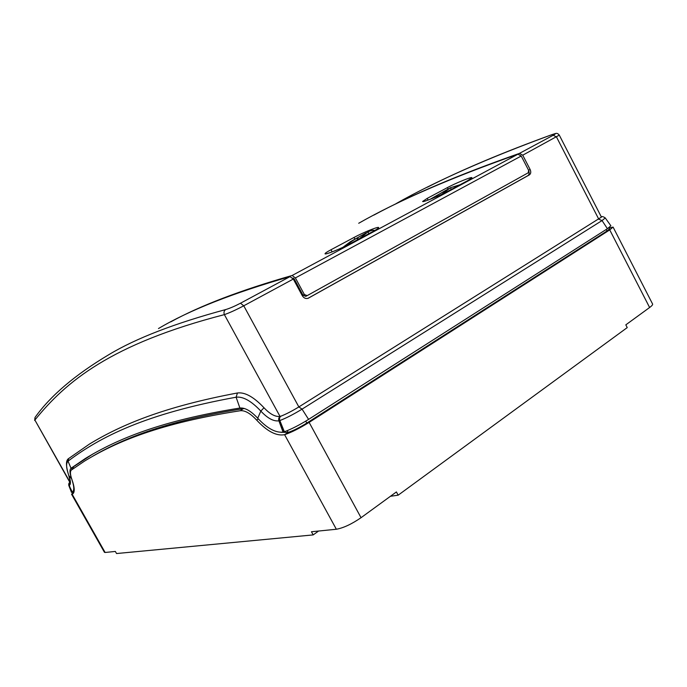 <?xml version="1.0" encoding="UTF-8"?>
<svg xmlns="http://www.w3.org/2000/svg" width="687" height="687" viewBox="0 0 687 687"><rect width="100%" height="100%" fill="white"/><g stroke="black" fill="none" stroke-linecap="round" stroke-linejoin="round"><path stroke-width="1.03" d="M313.178 534.907L311.443 531.755L336.347 529.248C343.414 527.985 351.641 524.129 361.044 517.697L396.408 491.935L398.168 495.181L627.231 327.605L625.814 324.848L649.619 307.51C651.877 305.844 652.873 304.693 652.598 304.049L613.079 227.079L609.738 229.896L309.124 422.385C299.403 428.396 291.228 432.492 284.607 434.682C276.466 436.245 267.131 431.376 256.62 420.066C250.386 413.376 244.958 410.268 240.33 410.723C160.741 423.132 116.764 441.329 84.518 461.106L71.396 470.02C69.962 471.334 70.143 474.528 71.946 479.62C74.677 487.418 74.943 492.167 72.736 493.884L72.109 494.168L105.12 552.477L115.356 551.446L116.541 553.542L313.178 534.907L318.579 531.034M105.12 552.477L104.458 552.322L71.542 494.193L73.148 493.549M390.448 496.28L398.168 495.181M609.026 228.041L613.079 227.079M608.871 227.74L609.481 228.891L606.922 231.047L306.814 423.055C299.438 427.606 293.229 430.723 288.188 432.398L287.26 430.672M280.906 432.295L288.188 432.398L284.607 434.682L336.347 529.248M73.526 491.488L73.913 492.193L71.542 494.193M92.762 456.177C124.914 437.602 168.349 420.547 243.842 408.593L244.478 408.533M68.734 475.301L68.769 475.533C65.737 465.829 65.729 460.144 68.743 458.478L89.499 444.042C121.17 424.798 163.867 406.79 237.436 392.981C244.898 391.994 253.743 396.914 263.997 407.752C269.939 414.098 275.289 416.992 280.03 416.425L224.383 314.629C110.212 344.161 65.746 381.869 34.882 420.032L70.04 482.669L69.035 485.486L72.367 492.175C74.445 490.561 74.196 486.087 71.628 478.753C69.662 473.197 69.464 469.693 71.027 468.251L85.231 458.572C117.4 438.864 161.196 420.684 239.9 408.044C244.95 407.52 250.892 410.912 257.728 418.22C267.088 428.319 275.539 432.947 283.061 432.114L284.375 431.762C291.365 429.186 299.438 425.055 308.592 419.388L607.42 228.702L610.88 225.783L605.264 217.951C603.315 216.585 601.992 216.233 601.314 216.886M69.782 482.532C68.906 482.901 68.58 483.871 68.803 485.451L71.491 492.373L72.049 492.339L69.232 485.426L70.04 482.669M70.091 482.686L69.293 485.4C70.916 484.352 70.787 481.123 68.889 475.73C66.175 468.079 65.883 463.236 68.013 461.183C100.388 436.803 145.352 413.763 236.105 397.206C243.043 396.339 251.287 400.959 260.82 411.084C267.552 418.289 273.581 421.543 278.905 420.83L283.061 432.114M552.468 134.463L552.271 134.515C555.268 133.956 556.728 131.947 559.287 135.124L601.434 217.118L298.854 406.936C292.027 411.092 286.032 414.184 280.863 416.193L280.184 416.391C278.776 417.456 278.347 418.933 278.905 420.83L283.319 432.063M280.322 416.365C278.931 417.413 278.518 418.89 279.094 420.788L279.841 420.556C286.221 418.1 293.632 414.295 302.065 409.134L298.854 406.936L243.756 305.801C236.096 309.846 229.638 312.791 224.383 314.629C223.567 312.43 224.022 310.73 225.74 309.554C174.91 323.276 136.009 338.287 109.027 354.561C75.175 374.75 50.503 395.721 35.02 417.473L34.659 420.461M559.287 135.124L522.73 155.193L530.106 169.457C531.163 171.913 530.922 173.717 529.368 174.884L308.274 298.218C305.895 299.034 303.894 298.184 302.28 295.676L293.306 279.051L243.756 305.801L240.476 303.225C234.714 306.23 229.802 308.334 225.74 309.554M158.474 328.558C189.08 310.326 232.927 293.014 290.008 276.621L240.476 303.225M358.708 223.266C398.503 200.578 451.574 177.555 517.938 154.206L292.104 275.496C240.665 290.206 200.2 305.681 170.702 321.902M447.349 187.637L427.22 198.38L422.634 201.471C422.479 202.648 439.13 196.027 447.417 191.501L467.77 180.587L471.917 177.701C471.866 176.499 455.395 183.249 447.349 187.637L448.096 189.054M353.994 237.47L331.014 249.742C326.96 251.914 324.968 253.263 325.037 253.786C324.985 255.04 340.898 248.746 349.958 243.808L373.273 231.296C376.991 229.286 378.786 228.032 378.674 227.543C378.528 226.263 362.788 232.695 353.994 237.47L354.913 239.179M396.244 203.532C436.056 180.999 487.993 158.027 552.039 134.618C555.929 133.278 556.324 133.493 553.224 135.245L519.449 153.39C460.041 174.232 411.504 194.807 373.822 215.117M292.748 278.183L294.079 278.656L293.315 279.068L290.008 276.621M71.542 469.917L72.59 467.349L93.02 453.901M521.218 156.018L295.393 277.926L304.358 294.525L307.192 295.625L528.269 172.763L528.604 170.29L521.218 156.018L517.938 154.206M294.079 278.656L303.019 295.212L305.749 296.363L307.08 295.685L305.749 296.363M307.896 298.373L527.788 175.709C529.127 174.79 529.488 173.253 528.878 171.123M295.393 277.926L292.104 275.496M522.73 155.193L519.449 153.39M450.097 187.937L429.916 199.402M441.604 194.404L450.44 187.74L451.316 189.414M459.989 184.751L450.44 187.74M342.976 247.277L350.293 241.772L366.154 232.876M374.621 230.557C373.436 229.887 371.22 230.325 367.983 231.871L368.919 233.632M359.035 238.939L367.983 231.871M357.094 239.978L358.142 237.917C356.733 237.865 352.311 240.69 344.891 246.375M309.124 422.385L361.044 517.697M649.619 307.51L609.738 229.896M606.922 231.047L606.123 229.527M306.814 423.055L305.758 421.14M258.406 418.958L256.62 420.066M243.696 408.301L240.33 410.723M73.844 468.242L73.097 466.971M35.02 417.473L34.882 420.032L70.16 482.394M70.323 482.549L70.083 482.729C70.658 483.339 70.22 480.934 68.769 475.533L71.637 478.753M68.743 458.478L68.013 461.183L71.027 468.251L72.59 467.349M237.436 392.981L236.105 397.206L239.9 408.044M263.997 407.752L260.82 411.084L257.728 418.22M68.803 485.451L71.757 492.424M308.592 419.388L302.065 409.134L602.044 220.57L605.264 217.951M553.224 135.245L556.487 136.971L598.789 219.222L602.044 220.57L607.42 228.702M280.863 416.193C279.557 417.224 279.214 418.675 279.841 420.556L284.375 431.762M292.817 278.278L293.255 278.046M303.019 295.212L304.358 294.525M530.106 169.457L528.586 170.256M529.368 174.884L527.788 175.709M427.22 198.38L428.113 200.08M331.014 249.742L332.165 251.88M73.887 491.274L72.367 492.175M85.231 458.572L86.854 457.628M552.211 134.54C503.142 152.342 461.518 169.904 427.323 187.208"/></g></svg>
